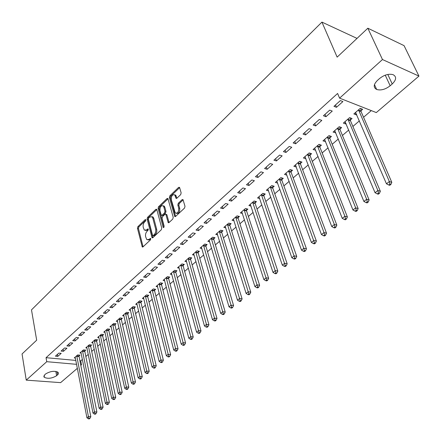 <?xml version="1.0" encoding="UTF-8"?>
<svg xmlns="http://www.w3.org/2000/svg" width="441" height="441" viewBox="0 0 441 441"><rect width="100%" height="100%" fill="white"/><g stroke="black" fill="none" stroke-linecap="round" stroke-linejoin="round"><path stroke-width="0.66" d="M145.883 219.827L145.21 219.596L137.895 226.646L137.465 228.306L142.272 246.949L142.983 246.883L150.447 239.91L150.596 238.427L149.102 239.38L146.765 239.595L145.624 236.685C145.254 234.584 145.723 232.793 147.029 231.31L147.994 230.395L148.148 228.923L146.666 229.888L144.328 230.114L143.22 227.264C142.856 225.186 143.325 223.405 144.62 221.917L145.574 221.002L145.883 219.827M180.683 194.619L181.146 192.866L179.658 187.69L179.476 187.337L178.616 187.397L169.835 195.859L169.383 197.579L174.741 216.498L175.573 216.448L184.536 208.08L185.005 206.311L182.982 199.58L182.116 199.63L178.291 203.251L177.833 204.999L178.715 208.141C178.776 212.038 177.618 213.642 175.242 212.959L171.29 199.723C171.246 195.843 172.403 194.249 174.757 194.939L176.031 198.301L176.874 198.246L180.683 194.619M339.581 98.145L382.474 59.541L418.95 76.1L376.305 112.576L339.581 98.145L337.602 93.464L46.051 357.69L46.752 361.686L76.629 364.338M77.396 368.29L60.621 382.634L26.245 380.142L22.05 353.963L36.675 340.187L31.493 309.874L321.936 22.105L337.139 57.137L367.838 28.213L382.474 59.541M26.245 380.142L46.752 361.686M156.836 209.657L156.632 209.266L155.855 209.337L147.531 217.363L147.09 219.039L152.062 237.771L152.812 237.705L161.301 229.772L161.753 228.058L156.836 209.657M158.54 206.752L167.084 198.511L167.905 198.45L173.225 217.33L172.762 219.072L169.008 222.578L168.203 222.633L165.932 214.684L165.722 214.293L164.917 214.354L162.475 216.669L162.029 218.383L164.135 226.216L163.269 227.462L163.115 227.176L158.093 208.45L158.54 206.752L159.532 206.983L168.082 198.759L167.084 198.511M357.028 38.4L321.936 22.105M323.435 115.768L325.971 116.705L332.255 111.088L329.719 110.134L323.435 115.768M350.358 120.018L352.056 118.541L349.625 117.626L343.352 123.1L345.783 123.998L346.102 123.723M303.033 134.07L305.569 134.935L311.605 129.544L309.069 128.656L303.033 134.07M329.802 137.895L331.434 136.478L328.997 135.624L322.966 140.888L325.596 141.55M283.436 151.643L285.972 152.454L291.771 147.272L289.235 146.445L283.436 151.643M310.04 155.083L311.611 153.716L309.174 152.922L303.375 157.983L305.889 158.694M264.6 168.539L267.136 169.289L272.709 164.306L270.173 163.539L264.6 168.539M291.027 171.615L292.543 170.298L290.106 169.565L284.522 174.432L286.915 175.138M246.48 184.796L249.005 185.49L254.374 180.694L251.844 179.983L246.48 184.796M272.731 187.53L274.186 186.262L271.75 185.578L266.375 190.269L268.624 190.887M229.028 200.446L231.553 201.09L236.723 196.471L234.193 195.815L229.028 200.446M255.096 202.86L256.502 201.642L254.071 201.008L248.889 205.523L251.012 206.068M212.22 215.522L214.739 216.123L219.717 211.669L217.198 211.057L212.22 215.522M238.101 217.645L239.452 216.465L237.026 215.875L232.032 220.235L234.039 220.709M196.013 230.059L198.522 230.615L203.329 226.321L200.815 225.753L196.013 230.059M221.707 231.9L223.008 230.764L220.588 230.219L215.77 234.425L217.667 234.844M180.38 244.082L182.883 244.595L187.513 240.45L185.011 239.926L180.38 244.082M205.881 245.665L207.138 244.568L204.723 244.06L200.071 248.123L201.873 248.492M165.287 257.616L167.778 258.09L172.255 254.093L169.763 253.608L165.287 257.616M190.589 258.961L191.807 257.902L189.404 257.434L184.906 261.353L186.62 261.678M150.712 270.691L153.192 271.132L157.514 267.268L155.034 266.816L150.712 270.691M175.816 271.805L176.995 270.785L174.597 270.35L170.254 274.142L171.885 274.429M136.622 283.331L139.091 283.734L143.27 279.996L140.8 279.583L136.622 283.331M161.533 284.23L162.668 283.243L160.281 282.841L156.075 286.507L157.635 286.766M122.995 295.553L125.453 295.922L129.5 292.306L127.036 291.925L122.995 295.553M147.707 296.253L148.81 295.294L146.429 294.924L142.366 298.474L143.854 298.7M109.815 307.377L112.257 307.713L116.17 304.218L113.723 303.866L109.815 307.377M134.329 307.89L135.393 306.964L133.028 306.622L129.086 310.062L130.514 310.26M97.053 318.821L99.484 319.135L103.271 315.745L100.84 315.425L97.053 318.821M121.369 319.163L122.4 318.264L120.04 317.95L116.226 321.28L117.593 321.456M84.689 329.907L87.109 330.193L90.78 326.913L88.36 326.621L84.689 329.907M108.806 330.083L109.809 329.212L107.461 328.931L103.767 332.156L105.074 332.31M72.71 340.656L75.113 340.915L78.674 337.734L76.265 337.464L72.71 340.656M96.629 340.673L97.599 339.829L95.267 339.57L91.684 342.696L92.941 342.833M61.095 351.069L63.487 351.306L66.938 348.219L64.546 347.982L61.095 351.069M84.821 350.942L85.763 350.126L83.443 349.889L79.959 352.927L81.172 353.043M46.051 357.69L75.88 360.424M79.898 360.793L80.747 360.87L82.428 359.426M85.835 356.493L88.294 354.371M91.722 351.422L94.253 349.239M97.704 346.268L100.305 344.024M103.773 341.042L106.452 338.732M109.936 335.733L112.692 333.357M116.198 330.337L119.031 327.895M122.554 324.863L125.476 322.349M129.015 319.295L132.019 316.71M135.58 313.639L138.667 310.982M142.25 307.895L145.425 305.161M149.03 302.057L152.299 299.246M155.921 296.12L159.278 293.226M162.927 290.09L166.378 287.113M170.044 283.954L173.6 280.895M177.288 277.72L180.942 274.567M184.652 271.375L188.412 268.134M192.144 264.925L196.008 261.59M199.762 258.36L203.742 254.931M207.513 251.684L211.608 248.156M215.401 244.887L219.612 241.26M223.433 237.969L227.765 234.237M231.602 230.93L236.062 227.093M239.921 223.763L244.507 219.816M248.393 216.47L253.112 212.402M257.02 209.04L261.877 204.856M265.807 201.471L270.807 197.166M274.76 193.759L279.903 189.327M283.883 185.904L289.175 181.345M293.177 177.899L298.623 173.203M302.647 169.735L308.259 164.906M312.305 161.417L318.082 156.445M322.156 152.933L328.098 147.812M332.2 144.284L338.319 139.009M342.442 135.459L348.748 130.029M352.894 126.457L359.387 120.862M363.56 117.267L371.294 110.608M79.044 355.964L79.975 355.159L77.66 354.933L74.231 357.927L75.417 358.037M55.423 356.163L57.804 356.383L61.205 353.346L58.813 353.12L55.423 356.163M90.681 345.849L91.634 345.016L89.308 344.768L85.775 347.85L87.009 347.977M66.861 345.904L69.254 346.152L72.759 343.015L70.362 342.762L66.861 345.904M102.67 335.419L103.657 334.559L101.32 334.289L97.676 337.464L98.96 337.613M78.652 335.325L81.067 335.595L84.678 332.365L82.263 332.084L78.652 335.325M115.035 324.664L116.055 323.777L113.706 323.485L109.947 326.759L111.286 326.924M90.824 324.411L93.244 324.708L96.976 321.373L94.55 321.07L90.824 324.411M127.796 313.568L128.844 312.658L126.484 312.333L122.609 315.712L123.998 315.899M103.381 313.143L105.818 313.468L109.671 310.029L107.229 309.692L103.381 313.143M140.966 302.118L142.046 301.175L139.676 300.823L135.674 304.312L137.129 304.527M116.352 301.512L118.8 301.865L122.78 298.309L120.327 297.945L116.352 301.512M154.565 290.294L155.684 289.318L153.297 288.932L149.163 292.543L150.69 292.78M129.753 289.489L132.217 289.88L136.324 286.203L133.86 285.807L129.753 289.489M168.616 278.073L169.774 277.064L167.382 276.65L163.104 280.377L164.702 280.647M143.606 277.064L146.081 277.483L150.331 273.685L147.856 273.255L143.606 277.064M183.142 265.438L184.338 264.396L181.935 263.944L177.519 267.803L179.189 268.106M157.939 264.214L160.425 264.666L164.824 260.736L162.332 260.267L157.939 264.214M198.169 252.368L199.409 251.293L196.995 250.802L192.425 254.793L194.183 255.141M172.767 250.907L175.264 251.403L179.818 247.329L177.321 246.828L172.767 250.907M213.725 238.846L215.004 237.727L212.59 237.203L207.854 241.332L209.701 241.723M188.131 237.131L190.633 237.666L195.352 233.449L192.844 232.903L188.131 237.131M229.833 224.833L231.161 223.681L228.736 223.113L223.83 227.391L225.781 227.837M204.045 222.854L206.559 223.433L211.448 219.061L208.929 218.471L204.045 222.854M246.525 210.318L247.903 209.122L245.472 208.51L240.384 212.942L242.445 213.455M220.55 208.053L223.069 208.676L228.14 204.139L225.616 203.505L220.55 208.053M263.834 195.264L265.262 194.023L262.825 193.362L257.555 197.965L259.732 198.544M237.671 192.695L240.196 193.362L245.466 188.66L242.936 187.971L237.671 192.695M281.793 179.647L283.276 178.357L280.84 177.646L275.366 182.425L277.681 183.087M255.455 176.747L257.985 177.469L263.453 172.58L260.918 171.841L255.455 176.747M300.442 163.429L301.986 162.09L299.549 161.323L293.86 166.285L296.319 167.012M273.927 160.177L276.463 160.954L282.146 155.871L279.611 155.078L273.927 160.177M319.824 146.572L321.423 145.183L318.986 144.361L313.077 149.521L315.646 150.205M293.138 142.945L295.674 143.783L301.589 138.496L299.053 137.642L293.138 142.945M339.978 129.048L341.643 127.598L339.212 126.716L333.06 132.085L335.744 132.724M313.132 125.012L315.668 125.911L321.825 120.41L319.29 119.489L313.132 125.012M360.947 110.807L362.684 109.296L360.258 108.348L353.853 113.938L356.284 114.869L356.664 114.533M333.953 106.336L336.489 107.301L342.905 101.568L340.369 100.581L333.953 106.336M379.574 78.515C384.276 74.827 388.786 73.548 393.091 74.672C396.713 76.701 396.426 79.804 392.225 83.977L390.164 85.769C385.412 89.429 380.908 90.664 376.658 89.473C373.18 87.5 373.461 84.457 377.513 80.345L379.574 78.515M367.838 28.213L404.061 45.632L418.95 76.1M80.747 360.87L81.508 364.768L80.797 365.38M56.619 375.721C51.829 378.527 47.645 379.012 44.072 377.182L44.684 374.789L45.66 373.924C50.445 371.102 54.634 370.6 58.24 372.413L58.383 373.935L56.619 375.721L55.847 371.399M80.659 364.69L81.508 364.768M57.804 356.383L57.435 354.355M63.487 351.306L63.107 349.266M69.254 346.152L68.868 344.101M75.113 340.915L74.716 338.859M81.067 335.595L80.653 333.528M87.109 330.193L86.684 328.121M93.244 324.708L92.814 322.625M99.484 319.135L99.038 317.04M105.818 313.468L105.36 311.368M112.257 307.713L111.788 305.602M118.8 301.865L118.32 299.748M125.453 295.922L124.957 293.789M132.217 289.88L131.705 287.736M139.091 283.734L138.568 281.584M146.081 277.483L145.547 275.327M153.192 271.132L152.641 268.96M160.425 264.666L159.857 262.489M167.778 258.09L167.2 255.907M175.264 251.403L174.669 249.204M182.883 244.595L182.265 242.39M190.633 237.666L190.005 235.45M198.522 230.615L197.877 228.388M206.559 223.433L205.892 221.2M214.739 216.123L214.056 213.879M223.069 208.676L222.363 206.421M231.553 201.09L230.83 198.83M240.196 193.362L239.457 191.096M249.005 185.49L248.244 183.213M257.985 177.469L257.197 175.182M267.136 169.289L266.325 166.99M296.297 167.034L295.613 165.199M276.463 160.954L275.631 158.644M305.811 158.76L305.034 156.726M285.972 152.454L285.123 150.138M315.513 150.32L314.659 148.137M295.674 143.783L294.797 141.456M325.403 141.721L324.526 139.527M305.569 134.935L304.67 132.603M335.491 132.945L334.592 130.745M315.668 125.911L314.736 123.568M345.783 123.998L344.856 121.788M325.971 116.705L325.017 114.351M356.284 114.869L355.33 112.648M336.489 107.301L335.502 104.947M145.547 230.5L147.663 230.097L146.666 229.888M148.336 229.458L147.663 230.097M147.994 239.981L150.105 239.584L149.102 239.38M150.789 238.945L150.105 239.584M145.916 220.092L138.887 226.861L138.452 228.515L143.06 246.811M156.82 209.596L148.523 217.584L148.082 219.26L152.867 237.655M148.667 218.025L148.358 219.205L152.531 235.274L153.22 235.527L154.256 234.562C155.59 233.057 156.064 231.249 155.684 229.122L152.784 218.113L152.106 216.829L149.681 217.049L148.667 218.025M153.038 235.648L154.218 235.737L153.22 235.527M151.858 216.625L153.099 217.049L153.782 218.334L156.682 229.337C157.068 231.459 156.594 233.272 155.254 234.772L154.218 235.737M166.202 214.403L166.935 214.916L169.024 222.562M164.041 227.104L159.085 208.681L158.093 208.45M163.82 206.939L163.28 205.914C161.009 205.297 159.896 206.873 159.945 210.649L161.301 215.296L162.09 215.236L164.532 212.92L164.978 211.2L163.82 206.939L164.818 207.176L164.278 206.151L163.115 205.771M161.814 215.412L163.093 215.462L162.09 215.236M164.818 207.176L165.981 211.432L165.529 213.146L163.093 215.462M159.532 206.983L159.085 208.681M174.559 194.757L175.755 195.187L176.863 198.257M176.461 213.378C178.776 213.681 179.867 212.016 179.724 208.378L178.715 208.141M182.116 199.63L183.125 199.878L179.3 203.494L178.837 205.241L179.724 208.378M178.616 187.397L179.619 187.651L170.838 196.102L170.386 197.827L175.573 216.443M75.152 357.122L86.938 417.798L88.443 416.624L90.818 416.734L79.071 356.537L79.077 355.071M88.966 418.382L88.365 418.851L89.319 418.895L89.92 418.426L88.966 418.382L88.443 416.624L76.728 355.744M88.365 418.851L86.938 417.798M90.818 416.734L89.92 418.426M80.896 352.111L92.99 413.074L94.517 411.877L96.899 411.999L84.843 351.521L84.848 350.033M95.047 413.652L94.435 414.127L95.388 414.176L96 413.697L95.047 413.652L94.517 411.877L82.5 350.711M94.435 414.127L92.99 413.074M96.899 411.999L96 413.697M86.728 347.023L99.137 408.272L100.686 407.06L103.078 407.186L90.708 346.428L90.708 344.917M101.221 408.846L100.598 409.331L101.551 409.38L102.174 408.895L101.221 408.846L100.686 407.06L88.354 345.601M100.598 409.331L99.137 408.272M103.078 407.186L102.174 408.895M92.649 341.858L105.382 403.394L106.959 402.159L109.351 402.302L96.656 341.257L96.656 339.724M107.488 403.967L106.86 404.458L107.819 404.513L108.447 404.022L107.488 403.967L106.959 402.159L94.297 340.413M106.86 404.458L105.382 403.394M109.351 402.302L108.447 404.022M98.657 336.615L111.722 398.432L113.326 397.181L115.729 397.335L102.703 336.009L102.698 334.449M113.861 399.006L113.221 399.507L114.18 399.563L114.825 399.066L113.861 399.006L113.326 397.181L100.333 335.149M113.221 399.507L111.722 398.432M115.729 397.335L114.825 399.066M104.76 331.285L118.171 393.4L119.798 392.126L122.207 392.292L108.839 330.673L108.833 329.096M120.338 393.967L119.682 394.475L120.647 394.535L121.297 394.028L120.338 393.967L119.798 392.126L106.463 329.802M119.682 394.475L118.171 393.4M122.207 392.292L121.297 394.028M110.956 325.877L124.72 388.284L126.374 386.989L128.789 387.165L115.073 325.26L115.062 323.655M126.914 388.846L126.253 389.359L127.217 389.431L127.879 388.912L126.914 388.846L126.374 386.989L112.687 324.372M126.253 389.359L124.72 388.284M128.789 387.165L127.879 388.912M117.251 320.387L131.379 383.08L133.061 381.768L135.481 381.956L121.402 319.758L121.391 318.126M133.601 383.642L132.928 384.166L133.893 384.238L134.571 383.714L133.601 383.642L133.061 381.768L119.009 318.854M132.928 384.166L131.379 383.08M135.481 381.956L134.571 383.714M123.651 314.808L138.143 377.794L139.852 376.46L142.278 376.658L127.829 314.174L127.818 312.515M140.398 378.35L139.714 378.88L140.685 378.962L141.368 378.428L140.398 378.35L139.852 376.46L125.431 313.248M139.714 378.88L138.143 377.794M142.278 376.658L141.368 378.428M130.145 309.135L145.023 372.419L146.765 371.063L149.19 371.278L134.367 308.496L134.345 306.815M147.305 372.97L146.61 373.51L147.586 373.593L148.281 373.053L147.305 372.97L146.765 371.063L131.958 307.553M146.61 373.51L145.023 372.419M149.19 371.278L148.281 373.053M136.749 303.375L152.018 366.956L153.788 365.572L156.224 365.804L141.004 302.724L140.982 301.016M154.333 367.502L153.628 368.053L154.598 368.141L155.309 367.59L154.333 367.502L153.788 365.572L138.59 301.765M153.628 368.053L152.018 366.956M156.224 365.804L155.309 367.59M143.457 297.521L159.135 361.4L160.932 359.994L163.368 360.236L147.752 296.865L147.724 295.128M161.478 361.94L160.761 362.496L161.737 362.596L162.453 362.033L161.478 361.94L160.932 359.994L145.332 295.889M160.761 362.496L159.135 361.4M163.368 360.236L162.453 362.033M150.276 291.573L166.367 355.744L168.192 354.316L170.639 354.575L154.609 290.906L154.582 289.142M168.743 356.284L168.01 356.852L168.991 356.951L169.724 356.383L168.743 356.284L168.192 354.316L152.178 289.908M168.01 356.852L166.367 355.744M170.639 354.575L169.724 356.383M157.205 285.525L173.726 350L175.584 348.544L178.037 348.814L161.577 284.853L161.544 283.056M176.135 350.529L175.391 351.108L176.372 351.212L177.117 350.634L176.135 350.529L175.584 348.544L159.14 283.833M175.391 351.108L173.726 350M178.037 348.814L177.117 350.634M164.256 279.374L181.212 344.151L183.103 342.668L185.556 342.955L168.666 278.695L168.627 276.865M183.654 344.675L182.899 345.264L183.88 345.375L184.641 344.785L183.654 344.675L183.103 342.668L166.224 277.659M182.899 345.264L181.212 344.151M185.556 342.955L184.641 344.785M171.417 273.122L188.825 338.197L190.755 336.692L193.213 336.996L175.871 272.433L175.827 270.57M191.311 338.716L190.54 339.316L191.521 339.438L192.293 338.837L191.311 338.716L173.418 271.375M190.54 339.316L188.825 338.197M193.213 336.996L192.293 338.837M178.704 266.766L196.581 332.145L198.538 330.612L201.002 330.932L183.197 266.066L183.153 264.176M199.095 332.657L198.312 333.264L199.299 333.39L200.082 332.779L199.095 332.657L180.738 264.991M198.312 333.264L196.581 332.145M201.002 330.932L200.082 332.779M186.113 260.3L204.47 325.982L206.46 324.422L208.929 324.758L190.644 259.595L190.6 257.665M207.022 326.483L206.223 327.106L207.209 327.239L208.009 326.616L207.022 326.483L188.186 258.492M206.223 327.106L204.47 325.982M208.929 324.758L208.009 326.616M193.654 253.724L212.496 319.703L214.53 318.121L217 318.474L198.23 253.007L198.174 251.045M215.092 320.205L214.276 320.839L215.263 320.976L216.079 320.342L215.092 320.205L195.76 251.883M214.276 320.839L212.496 319.703M217 318.474L216.079 320.342M201.322 247.032L220.676 313.319L222.744 311.704L225.219 312.074L205.936 246.31L205.881 244.303M223.306 313.81L222.479 314.455L223.466 314.598L224.293 313.953L223.306 313.81L203.466 245.163M222.479 314.455L220.676 313.319M225.219 312.074L224.293 313.953M209.128 240.224L229 306.815L231.106 305.166L233.581 305.558L213.786 239.491L213.72 237.445M231.668 307.3L230.825 307.956L231.817 308.105L232.661 307.449L231.668 307.3L211.305 238.322M230.825 307.956L229 306.815M233.581 305.558L232.661 307.449M217.066 233.295L237.479 300.189L239.623 298.513L242.103 298.921L221.768 232.55L221.702 230.472M240.191 300.663L239.331 301.335L240.323 301.495L241.183 300.828L240.191 300.663L219.282 231.36M239.331 301.335L237.479 300.189M242.103 298.921L241.183 300.828M225.147 226.239L246.117 293.441L248.3 291.733L250.786 292.163L229.899 225.489L229.822 223.367M248.867 293.91L247.991 294.588L248.989 294.759L249.86 294.081L248.867 293.91L227.407 224.271M247.991 294.588L246.117 293.441M250.786 292.163L249.86 294.081M233.377 219.061L254.915 286.567L257.142 284.825L259.628 285.277L238.173 218.301L238.09 216.134M257.709 287.025L256.822 287.719L257.814 287.896L258.707 287.201L257.709 287.025L235.676 217.055M256.822 287.719L254.915 286.567M259.628 285.277L258.707 287.201M241.751 211.752L263.883 279.561L266.149 277.791L268.635 278.26L246.596 210.98L246.508 208.769M266.722 280.013L265.813 280.719L266.805 280.906L267.715 280.195L266.722 280.013L244.094 209.712M265.813 280.719L263.883 279.561M268.635 278.26L267.715 280.195M250.284 204.31L273.023 272.422L275.333 270.614L277.819 271.11L255.174 203.527L255.08 201.267M275.906 272.863L274.98 273.585L275.972 273.778L276.898 273.056L275.906 272.863L252.665 202.232M274.98 273.585L273.023 272.422M277.819 271.11L276.898 273.056M258.972 196.73L282.334 265.146L284.693 263.305L287.179 263.817L263.911 195.936L263.806 193.632M285.266 265.576L284.324 266.309L285.316 266.513L286.264 265.78L285.266 265.576L261.397 194.608M284.324 266.309L282.334 265.146M287.179 263.817L286.264 265.78M267.819 189.007L291.832 257.726L294.235 255.846L296.727 256.386L272.814 188.202L272.698 185.848M294.808 258.145L293.849 258.895L294.842 259.11L295.806 258.36L294.808 258.145L270.294 186.846M293.849 258.895L291.832 257.726M296.727 256.386L295.806 258.36M276.838 181.141L301.517 250.163L303.97 248.244L306.456 248.812L281.876 180.325L281.76 177.916M304.544 250.571L303.562 251.331L304.56 251.557L305.541 250.791L304.544 250.571L279.357 178.941M303.562 251.331L301.517 250.163M306.456 248.812L305.541 250.791M286.022 173.126L311.396 242.445L313.893 240.488L316.384 241.078L291.121 172.299L290.988 169.829M314.472 242.842L313.468 243.619L314.466 243.851L315.469 243.074L314.472 242.842L288.59 170.882M313.468 243.619L311.396 242.445M316.384 241.078L315.469 243.074M295.387 164.951L321.472 234.573L324.019 232.578L326.511 233.195L300.536 164.113L300.398 161.588M324.598 234.954L323.578 235.753L324.57 235.996L325.596 235.202L324.598 234.954L324.019 232.578L298.006 162.668M323.578 235.753L321.472 234.573M326.511 233.195L325.596 235.202M304.935 156.627L331.753 226.542L334.355 224.508L336.841 225.153L310.133 155.772L309.984 153.187M334.934 226.911L333.887 227.721L334.884 227.975L335.926 227.165L334.934 226.911L334.355 224.508L307.603 154.295M333.887 227.721L331.753 226.542M336.841 225.153L335.926 227.165M314.665 148.132L342.244 218.345L344.901 216.266L347.381 216.939L319.923 147.272L319.764 144.62M345.479 218.703L344.415 219.53L345.408 219.794L346.472 218.968L345.479 218.703L344.901 216.266L317.388 145.756M344.415 219.53L342.244 218.345M347.381 216.939L346.472 218.968M324.587 139.472L352.954 209.977L355.667 207.86L358.147 208.56L329.901 138.595L329.736 135.883M356.245 210.324L355.159 211.167L356.152 211.443L357.238 210.6L356.245 210.324L355.667 207.86L327.365 137.052M355.159 211.167L352.954 209.977M358.147 208.56L357.238 210.6M334.708 130.641L363.886 201.432L366.653 199.271L369.134 200.005L340.083 129.753L339.901 126.969M367.237 201.763L366.129 202.628L367.116 202.915L368.229 202.055L367.237 201.763L366.653 199.271L337.541 128.171M366.129 202.628L363.886 201.432M369.134 200.005L368.229 202.055M345.038 121.633L375.048 192.711L377.882 190.501L380.351 191.267L350.468 120.729L350.275 117.868M378.461 193.026L377.331 193.908L378.317 194.211L379.453 193.329L378.461 193.026L377.882 190.501L347.927 119.109M377.331 193.908L375.048 192.711M380.351 191.267L379.453 193.329M355.573 112.438L386.454 183.803L389.348 181.543L391.812 182.342L361.063 111.523L360.859 108.585M389.927 184.101L388.769 185L389.756 185.314L390.913 184.415L389.927 184.101L389.348 181.543L358.522 109.864M388.769 185L386.454 183.803M391.812 182.342L390.913 184.415M145.85 219.734L145.21 219.596M150.712 238.603L150.078 238.471M148.27 229.111L147.63 228.973M143.027 246.701L142.03 246.508M138.452 228.515L137.465 228.306M138.887 226.861L137.895 226.646M152.834 237.545L151.831 237.341M148.082 219.26L147.09 219.039M148.523 217.584L147.531 217.363M156.809 209.552L155.855 209.337M155.254 234.772L154.256 234.562M156.682 229.337L155.684 229.122M153.782 218.334L152.784 218.113M168.991 222.451L167.988 222.231M166.935 214.916L165.932 214.684M163.892 227.347L163.115 227.176M165.529 213.146L164.532 212.92M165.981 211.432L164.978 211.2M176.841 198.185L175.838 197.937M176.268 196.162L175.264 195.914M178.837 205.241L177.833 204.999M179.3 203.494L178.291 203.251M175.54 216.338L174.531 216.107M170.386 197.827L169.383 197.579M170.838 196.102L169.835 195.859M57.606 374.867L57.032 371.68M392.225 83.977L387.788 74.452M390.164 85.769L385.247 75.168M79.071 356.537L76.756 356.317M79.038 356.141L76.723 355.915M84.843 351.521L82.522 351.29M84.815 351.119L82.495 350.887M90.708 346.428L88.382 346.185M90.675 346.02L88.349 345.777M96.656 341.257L94.324 341.003M96.623 340.849L94.291 340.595M102.703 336.009L100.361 335.739M102.665 335.595L100.328 335.325M108.839 330.673L106.496 330.392M108.8 330.259L106.457 329.978M115.073 325.26L112.72 324.967M115.035 324.846L112.681 324.548M121.402 319.758L119.042 319.455M121.363 319.339L119.004 319.036M127.829 314.174L125.47 313.849M127.791 313.749L125.431 313.43M134.367 308.496L131.997 308.16M134.323 308.072L131.958 307.735M141.004 302.724L138.628 302.377M140.96 302.3L138.59 301.953M147.752 296.865L145.37 296.501M147.707 296.44L145.326 296.071M154.609 290.906L152.222 290.525M154.559 290.476L152.178 290.095M161.577 284.853L159.19 284.456M161.527 284.417L159.14 284.021M168.666 278.695L166.268 278.282M168.611 278.26L166.218 277.847M175.871 272.433L173.473 272.003M175.816 271.998L173.418 271.568M183.197 266.066L180.793 265.62M183.142 265.631L180.738 265.184M190.644 259.595L188.241 259.132M190.589 259.154L188.186 258.685M198.23 253.007L195.815 252.522M198.169 252.566L195.76 252.081M205.936 246.31L203.522 245.802M205.881 245.863L203.466 245.356M213.786 239.491L211.366 238.967M213.725 239.039L211.305 238.52M221.768 232.55L219.348 232.01M221.707 232.098L219.287 231.558M229.899 225.489L227.473 224.927M229.833 225.037L227.407 224.469M238.173 218.301L235.748 217.716M238.101 217.843L235.676 217.259M246.596 210.98L244.165 210.374M246.525 210.522L244.094 209.916M255.174 203.527L252.743 202.899M255.102 203.064L252.671 202.436M263.911 195.936L261.48 195.28M263.834 195.473L261.403 194.817M272.814 188.202L270.377 187.524M272.731 187.734L270.294 187.056M281.876 180.325L279.44 179.619M281.799 179.856L279.362 179.151M291.121 172.299L288.684 171.566M291.032 171.825L288.596 171.091M300.536 164.113L298.099 163.357M300.448 163.639L298.011 162.883M310.133 155.772L307.697 154.989M310.045 155.298L307.609 154.51M319.923 147.272L317.487 146.456M319.83 146.787L317.393 145.971M329.901 138.595L327.47 137.752M329.807 138.116L327.371 137.267M340.083 129.753L337.652 128.877M339.983 129.268L337.552 128.392M350.468 120.729L348.037 119.82M350.363 120.239L347.932 119.329M361.063 111.523L358.638 110.581M360.958 111.027L358.533 110.085M142.735 247.043L142.272 246.949M152.553 237.87L152.062 237.771M153.099 217.049L152.106 216.829M168.738 222.755L168.203 222.633M166.726 214.524L165.722 214.293M163.633 227.545L163.269 227.462M164.278 206.151L163.28 205.914M176.582 198.439L176.031 198.301M175.755 195.187L174.757 194.939M175.298 216.625L174.741 216.498M44.072 377.182L43.852 375.897M376.658 89.473L374.459 84.611"/></g></svg>
